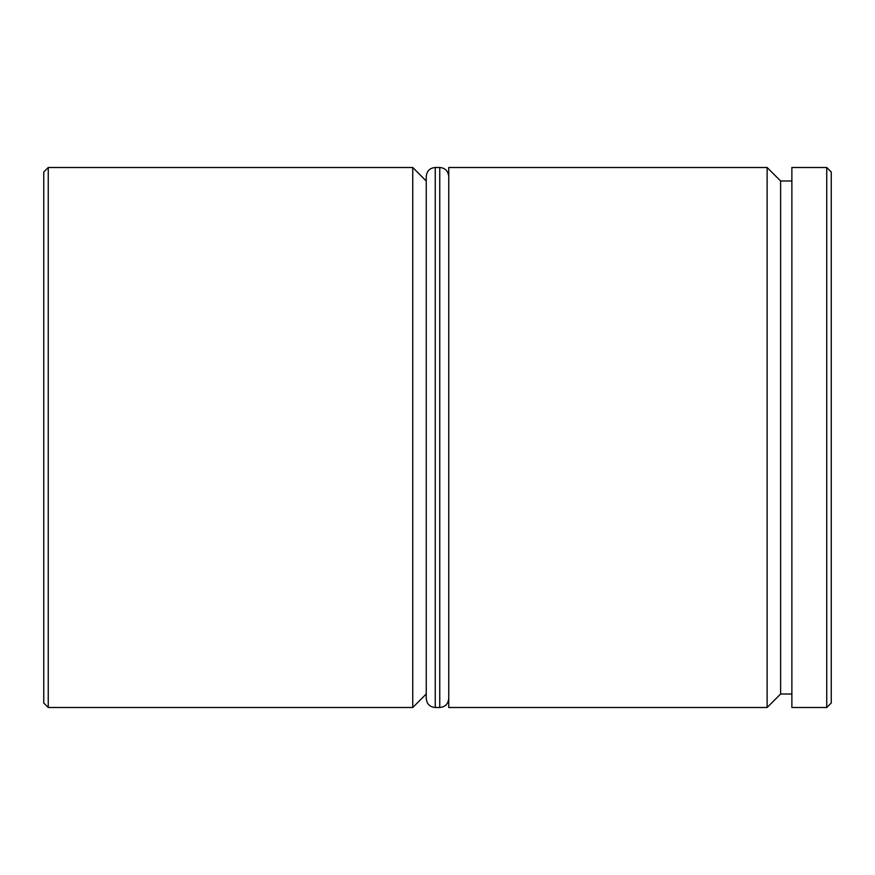 <?xml version="1.0" encoding="UTF-8"?>
<svg xmlns="http://www.w3.org/2000/svg" width="875" height="875" viewBox="0 0 875 875"><rect width="100%" height="100%" fill="white"/><g stroke="black" fill="none" stroke-linecap="round" stroke-linejoin="round"><path stroke-width="1.31" d="M791.875 181.005L780.62 181.005L780.62 693.995L767.123 707.503L767.123 167.497L448.755 167.497L448.755 707.503L767.123 707.503M412.748 707.503L412.748 167.497L48.245 167.497L48.245 707.503L412.748 707.503L426.245 693.995M48.245 707.503L43.75 702.997L43.75 172.003L48.245 167.497M826.755 167.497L831.25 172.003L831.25 702.997L826.755 707.503L826.755 167.497L791.875 167.497L791.875 707.503L826.755 707.503M426.245 698.502L426.245 176.498C426.836 170.986 429.833 167.978 435.247 167.497L435.247 707.503C429.833 707.022 426.836 704.014 426.245 698.502M435.247 707.503L439.753 707.503L439.753 167.497C445.167 167.978 448.164 170.986 448.755 176.498M780.62 693.995L791.875 693.995M426.245 181.005L412.748 167.497M780.62 181.005L767.123 167.497M439.753 707.503C445.167 707.022 448.164 704.014 448.755 698.502M435.247 167.497L439.753 167.497"/></g></svg>
